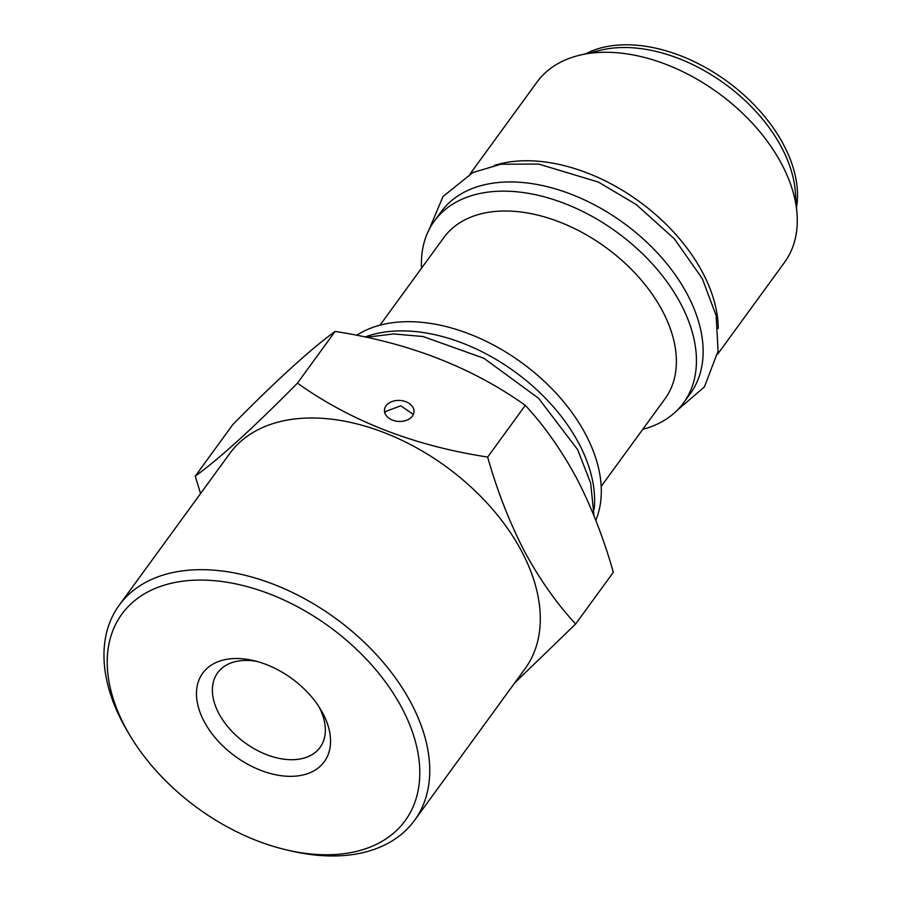 <?xml version="1.0" encoding="UTF-8"?>
<svg xmlns="http://www.w3.org/2000/svg" width="901" height="901" viewBox="0 0 901 901"><rect width="100%" height="100%" fill="white"/><g stroke="black" fill="none" stroke-linecap="round" stroke-linejoin="round"><path stroke-width="1.35" d="M494.435 165.401A153.114 97.894 36.1 0 1 702.769 272.823A153.114 97.894 36.1 0 1 718.232 328.482M470.119 173.882L537.019 82.07A153.114 97.894 36.1 0 1 579.884 55.164A153.114 97.894 36.1 0 1 781.82 164.342A153.114 97.894 36.1 0 1 797.002 213.368A153.114 97.894 36.1 0 1 784.512 262.416L717.613 354.228M797.002 213.368L795.29 191.485A136.839 87.487 -143.9 0 0 781.719 147.663A136.839 87.487 -143.9 0 0 601.249 50.084L579.884 55.164M585.785 53.756A136.839 87.487 36.1 0 1 783.701 144.948A136.839 87.487 36.1 0 1 796.529 207.32M575.66 623.988L613.333 572.293C603.693 538.336 591.518 507.094 576.809 478.566C561.492 450.23 544.328 425.835 525.317 405.36C471.899 367.304 408.491 342.662 335.104 331.444C310.958 348.89 276.889 379.895 232.909 424.461L195.247 476.156C219.405 458.71 253.463 427.705 297.443 383.139C350.861 421.195 414.269 445.837 487.655 457.055C497.127 490.606 509.302 521.848 524.179 550.793C539.271 578.802 556.435 603.208 575.66 623.988L514.741 682.89M129.913 735.385L127.627 731.544A182.712 116.815 36.1 0 1 122.412 722.253A182.712 116.815 36.1 0 1 119.191 605.224L229.732 453.53A182.712 116.815 36.1 0 1 373.757 428.865A182.712 116.815 36.1 0 1 521.848 551.694A182.712 116.815 36.1 0 1 525.058 668.733L414.516 820.428A182.712 116.815 36.1 0 1 291.687 851.096L287.34 850.093A175.312 112.084 36.1 0 1 129.913 735.385A175.312 112.084 36.1 0 1 124.912 726.476A175.312 112.084 36.1 0 1 191.249 580.368A175.312 112.084 36.1 0 1 402.105 708.366A175.312 112.084 36.1 0 1 287.34 850.093M200.563 493.557L195.247 476.156M412.399 416.048A14.799 10.508 3.1 0 0 413.998 411.734A14.799 10.508 3.1 0 0 402.95 400.855A14.799 10.508 3.1 0 0 386.045 405.81A14.799 10.508 3.1 0 0 384.457 410.124A14.799 10.508 3.1 0 0 395.505 421.015A14.799 10.508 3.1 0 0 412.399 416.048M413.334 414.437L400.754 405.799L385.741 411.442L384.84 412.962M119.191 605.224A182.712 116.815 36.1 0 1 263.227 580.559A182.712 116.815 36.1 0 1 411.306 703.388A182.712 116.815 36.1 0 1 414.516 820.428M204.054 721.307A75.2 48.08 -143.9 0 0 294.503 776.212A75.2 48.08 -143.9 0 0 322.963 713.536A75.2 48.08 -143.9 0 0 320.812 709.718A75.2 48.08 -143.9 0 0 253.282 660.512A75.2 48.08 -143.9 0 0 204.054 721.307M256.931 661.435A63.363 40.511 -143.9 0 0 217.659 672.754A63.363 40.511 -143.9 0 0 218.774 713.333A63.363 40.511 -143.9 0 0 270.131 755.939A63.363 40.511 -143.9 0 0 320.08 747.38A63.363 40.511 -143.9 0 0 318.965 706.801A63.363 40.511 -143.9 0 0 318.819 706.519M379.997 325.193L443.799 237.627A136.839 87.487 36.1 0 1 551.671 219.157A136.839 87.487 36.1 0 1 662.584 311.16A136.839 87.487 36.1 0 1 664.994 398.816L601.192 486.371M356.65 335.296A154.229 98.603 36.1 0 1 585.751 434.575A154.229 98.603 36.1 0 1 595.786 520.316M421.567 268.149A154.229 98.603 36.1 0 1 434.293 221.162A154.229 98.603 36.1 0 1 555.872 200.337A154.229 98.603 36.1 0 1 680.874 304.02A154.229 98.603 36.1 0 1 683.589 402.815A154.229 98.603 36.1 0 1 642.751 429.326M365.029 336.997A154.229 98.603 36.1 0 1 579.05 443.765A154.229 98.603 36.1 0 1 594.153 509.358M434.293 221.162L440.994 211.96A154.229 98.603 36.1 0 1 562.573 191.136A154.229 98.603 36.1 0 1 687.576 294.83A154.229 98.603 36.1 0 1 690.29 393.624L683.589 402.815M297.443 383.139L335.104 331.444M487.655 457.055L525.317 405.36M428.899 230.003L443.022 196.508L472.912 172.508L500.877 164.241L538.697 164.072L598.399 182.081L636.252 204.55L674.387 238.866L702.284 278.589L716.126 315.519L718.074 351.108L704.413 386.912L676.82 410.653M366.29 337.267L393.557 333.933L423.053 336.524L483.893 358.26L538.595 398.298L577.642 449.655L590.684 483.195L594.007 515.845"/></g></svg>
